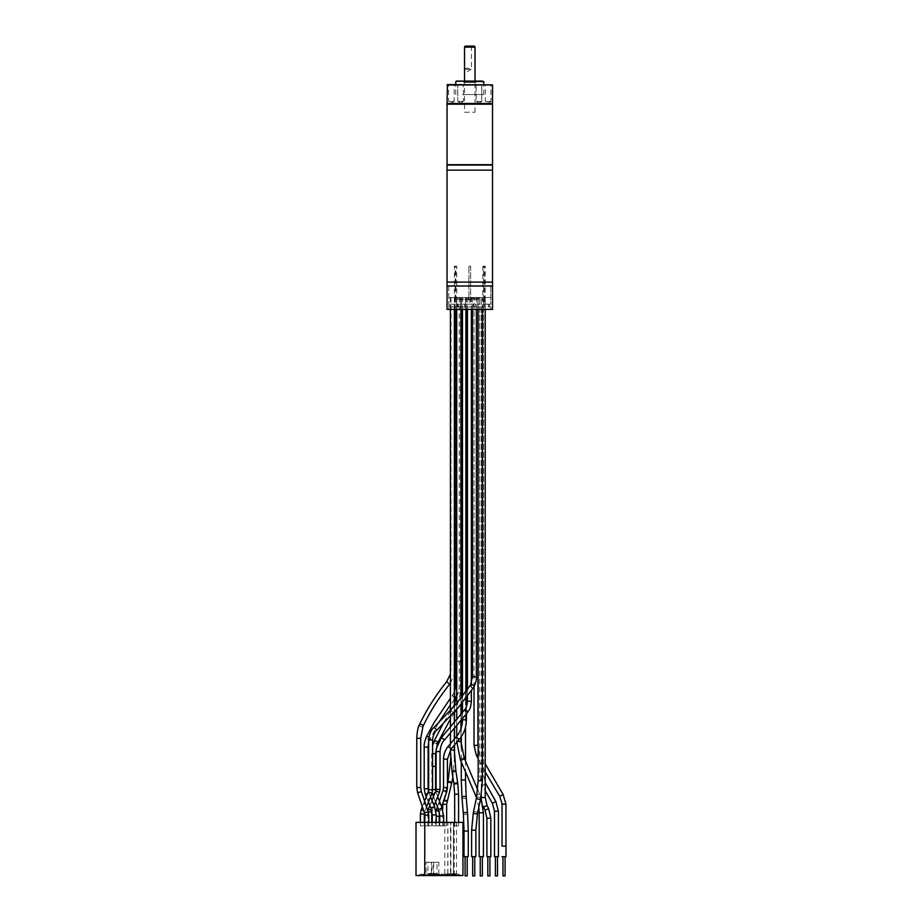 <?xml version="1.0" encoding="UTF-8"?>
<svg xmlns="http://www.w3.org/2000/svg" width="922" height="922" viewBox="0 0 922 922"><rect width="100%" height="100%" fill="white"/><g stroke="black" fill="none" stroke-linecap="round" stroke-linejoin="round"><path stroke-width="0.69" stroke-dasharray="4.61 3.46" d="M447.043 170.144L492.532 170.144L447.043 170.144M492.532 165.073L447.043 165.073M447.043 282.109L492.532 282.109L447.043 282.109M470.658 266.193L470.658 300.307L468.906 300.307L468.906 266.193L468.906 300.307L470.658 300.307L470.658 266.193L468.906 266.193L470.658 266.193M470.312 302.059L470.658 300.307L470.312 302.059L469.263 302.059L468.906 300.307L469.263 302.059L470.312 302.059M483.704 266.193L482.828 266.193L484.35 266.193L484.35 300.307L482.828 300.307L485.226 300.307L485.226 266.193L483.704 266.193L483.704 300.307L483.831 302.059L484.742 302.059L484.35 300.307L485.226 300.307L484.742 302.059M482.828 266.193L482.828 300.307L483.831 302.059M484.35 266.193L485.226 266.193M484.223 302.059L483.312 302.059M455.86 266.193L454.35 266.193L454.35 300.307L456.736 300.307L455.226 300.307L455.226 266.193L456.736 266.193L455.86 266.193L455.733 302.059L456.736 300.307L456.736 266.193M454.35 300.307L454.823 302.059L455.733 302.059M456.263 302.059L455.353 302.059L455.226 300.307M447.043 285.958L492.532 285.958L447.043 285.958M492.532 84.939L447.043 84.939M492.532 103.483L447.043 103.483M447.389 103.829L492.175 103.829L447.389 103.829M492.175 84.594L447.389 84.594M476.951 84.594L462.613 84.594L476.951 84.594M462.003 84.594L457.796 84.594L462.003 84.594M477.573 84.594L481.768 84.594L477.573 84.594M485.352 84.594L490.953 84.594L485.352 84.594L485.352 101.385L490.953 101.385L490.953 84.594M454.212 84.594L448.611 84.594L454.212 84.594L454.212 101.385L448.611 101.385L448.611 84.594M462.003 101.385L457.796 101.385L463.397 101.385L463.397 84.594L463.397 101.385L457.796 101.385L457.796 84.594L457.796 101.385L462.003 101.385M477.573 101.385L481.768 101.385L476.167 101.385L481.768 101.385L481.768 84.594L481.768 101.385L476.167 101.385L476.167 84.594L476.167 101.385L477.573 101.385M490.953 101.385L485.352 101.385L488.153 103.068L490.953 101.385M454.212 101.385L448.611 101.385L451.411 103.068L454.212 101.385M473.24 81.09L462.613 81.355L476.951 81.355M466.901 81.09L475.556 81.09L466.901 81.09M467.154 81.62L475.026 81.62L467.154 81.62M476.075 81.355L457.208 81.355L476.075 81.355M464.538 112.23L475.026 112.23L464.538 112.23L464.538 81.09L475.026 81.09L463.051 81.09M457.208 81.355L463.363 81.09M462.786 94.563L483.773 94.563L462.786 94.563M476.075 82.484L463.489 82.484L476.075 82.484M473.366 82.484L466.198 82.484L473.366 82.484M465.137 46.1L474.427 46.1M465.391 46.1L464.642 47.149L464.723 69.254L471.107 69.254L471.419 68.378L471.419 47.149L470.681 46.1M471.107 69.254L467.154 71.87L464.723 69.254M475.026 47.149L471.419 47.149M492.532 104.186L447.043 104.186M447.043 164.715L492.532 164.715M490.297 297.506L449.06 297.506L490.297 297.506M473.193 297.506L475.648 297.506L473.193 297.506M463.224 297.506L465.668 297.506L463.224 297.506M457.45 297.506L460.251 297.506L457.45 297.506M483.693 297.506L486.136 297.506L483.693 297.506M485.894 297.506L488.337 297.506L485.894 297.506M482.033 297.506L484.476 297.506L482.033 297.506M480.454 297.506L482.909 297.506L480.454 297.506M474.772 297.506L477.216 297.506L474.772 297.506M462.003 297.506L464.792 297.506L462.003 297.506M457.277 297.506L459.721 297.506L457.277 297.506M456.044 297.506L458.499 297.506L456.044 297.506M451.768 297.506L454.212 297.506L451.768 297.506M451.146 297.506L453.601 297.506L451.146 297.506M454.189 297.506L457.347 297.506L454.189 297.506M482.206 297.506L485.352 297.506L482.206 297.506M478.875 297.506L481.676 297.506L478.875 297.506L478.841 298.751L476.985 298.751L478.841 298.751L478.841 297.506L476.985 297.506L478.841 297.506M459.456 299.604L465.76 299.604L459.456 299.604L459.456 297.506L465.76 297.506L459.456 297.506L459.456 299.604M465.76 299.604L465.76 297.506L465.76 299.604M473.539 299.604L479.843 299.604L473.539 299.604L473.539 297.506L473.539 299.604M479.843 299.604L479.843 297.506L479.843 299.604M473.539 297.506L479.843 297.506L473.539 297.506M465.23 299.604L471.534 299.604L465.23 299.604L465.23 297.506L465.23 299.604M471.534 299.604L471.534 297.506L471.534 299.604M465.23 297.506L471.534 297.506L465.23 297.506M468.733 298.728L468.733 297.506L468.733 298.728L472.237 298.728L468.733 298.728M468.733 297.506L472.237 297.506L472.237 298.728M458.199 297.679L458.199 299.085L456.632 299.258L456.632 297.679L458.199 297.679L456.632 297.679L456.632 299.085L458.027 299.258L458.199 297.679M456.632 299.258L458.027 299.258M468.353 297.506L468.353 298.751L471.857 298.751L471.857 297.506L468.353 297.506L468.353 298.751L471.857 298.751L471.857 297.506M462.683 298.751L460.827 298.751L460.827 297.506L460.827 298.751L462.683 298.751L462.683 297.506L462.683 298.751M460.827 297.506L462.683 297.506M475.256 298.751L473.401 298.751L475.256 298.751L475.256 297.506L475.256 298.751M473.401 298.751L473.401 297.506L475.256 297.506L473.401 297.506L473.401 298.751M476.985 298.751L476.985 297.506L476.985 298.751M460.965 297.506L460.965 309.4L460.965 297.506L456.736 297.506L460.965 297.506M460.965 698.3L460.965 700.951L460.965 698.3M456.736 297.506L456.736 309.4L456.736 297.506M483.416 856.653L479.186 856.653M482.344 856.653L480.247 856.653L482.344 856.653M480.247 875.9L482.344 875.9M475.844 856.653L471.603 856.653M474.772 856.653L472.675 856.653L474.772 856.653M478.161 297.506L482.402 297.506L478.161 297.506L478.161 309.4M482.402 309.4L482.402 297.506M472.675 875.9L474.772 875.9M468.261 856.653L464.031 856.653M467.2 856.653L465.091 856.653L467.2 856.653M465.518 700.951L465.518 297.506L461.277 297.506L465.518 297.506L465.518 727.124M461.277 700.951L461.277 704.062M461.277 309.4L461.277 297.506L461.277 309.4M465.091 875.9L467.2 875.9M447.043 309.4L492.532 309.4M475.648 309.4L448.784 309.4L475.648 309.4M483.197 306.957L472.433 306.957L472.433 304.156L483.197 304.156L483.197 306.957L490.781 306.957L484.315 306.957L484.315 304.156L454.235 304.156L454.235 306.957L450.028 306.957L450.028 304.156L452.414 304.156L452.414 306.957L450.028 306.957M489.478 306.957L489.478 304.156L490.781 304.156L490.781 286.316L448.784 286.316L490.781 286.316L490.781 304.156L484.315 304.156M448.784 286.316L448.784 304.156L448.784 286.316M464.63 304.156L464.63 306.957L475.648 306.957L473.435 306.957L473.435 304.156L457.531 304.156L457.531 306.957L466.371 306.957L466.371 304.156M454.235 304.156L450.028 304.156M464.63 306.957L466.371 306.957M452.414 306.957L457.531 306.957M454.235 306.957L458.695 306.957L458.695 304.156M477.953 304.156L477.953 306.957L458.695 306.957M477.953 306.957L484.315 306.957M472.433 306.957L473.435 306.957M458.119 306.957L457.531 304.156M458.119 304.156L452.414 304.156M472.433 304.156L473.435 304.156M489.478 304.156L483.197 304.156M454.477 306.957L454.477 304.156M426.344 874.148L429.076 874.148L426.344 874.148L425.837 875.554L422.864 875.554L424.777 874.148M422.864 875.554L428.015 875.554L427.497 874.148M427.946 862.254L433.202 862.254L433.202 873.445L427.946 873.445L427.946 862.254L426.125 862.254L426.125 875.554L462.948 875.554M426.125 875.554L416.018 875.554M428.015 875.554L433.951 875.554L425.826 875.554L427.739 874.148L432.038 874.148L427.739 874.148M433.259 875.554L438.411 875.554L433.259 875.554L433.766 874.148L432.199 874.148L436.498 874.148L433.766 874.148M436.221 875.554L441.373 875.554L436.221 875.554L436.728 874.148L435.161 874.148L439.46 874.148L436.728 874.148M443.643 875.554L444.162 874.148L442.583 874.148L440.67 875.554L437.708 875.554L448.795 875.554L440.67 875.554L441.2 874.148L439.621 874.148L443.92 874.148L441.2 874.148M451.065 875.554L456.217 875.554L451.065 875.554L451.584 874.148L450.005 874.148L454.304 874.148L451.584 874.148M455.526 875.554L460.677 875.554L455.526 875.554L456.044 874.148L454.465 874.148L458.776 874.148L456.044 874.148M450.005 874.148L448.092 875.554L453.255 875.554L448.104 875.554L448.622 874.148L447.043 874.148L451.342 874.148L448.622 874.148M421.377 875.554L426.529 875.554L421.377 875.554L421.884 874.148L420.305 874.148L424.616 874.148L421.884 874.148M416.018 822.366L462.948 822.366M454.2 822.366L454.2 875.554M460.965 822.366L452.276 822.366L460.965 822.366M453.417 822.366L447.804 822.366L453.417 822.366L453.417 873.802L456.482 873.802L456.482 822.366M450.478 822.366L444.842 822.366L450.478 822.366L450.478 873.802L453.543 873.802L453.543 822.366M449.049 822.366L440.382 822.366L449.049 822.366M446.121 822.366L437.42 822.366L446.121 822.366M441.626 822.366L432.96 822.366L441.626 822.366M438.699 822.366L429.998 822.366L438.699 822.366M434.204 822.366L425.538 822.366L434.204 822.366M431.277 822.366L422.576 822.366L431.277 822.366M426.782 822.366L418.115 822.366L426.782 822.366M418.404 875.554L420.305 874.148M426.529 875.554L424.616 874.148M423.555 875.554L423.037 874.148M430.459 874.148L430.977 875.554L429.076 874.148M430.286 875.554L432.199 874.148M437.881 874.148L438.399 875.554L436.498 874.148M435.438 875.554L434.919 874.148M433.951 875.554L432.038 874.148M428.799 875.554L429.306 874.148M433.248 875.554L435.161 874.148M441.373 875.554L439.46 874.148M442.86 875.554L442.353 874.148M437.708 875.554L439.621 874.148M442.583 874.148L445.314 874.148L445.822 875.554L443.92 874.148M448.795 875.554L446.882 874.148L444.162 874.148M445.314 874.148L446.882 874.148M453.543 873.802L450.478 873.802M449.775 873.802L447.043 873.802L449.775 873.802M447.908 873.802L447.908 822.366M444.842 873.802L444.842 822.366M450.282 875.554L449.775 874.148M445.13 875.554L447.043 874.148M453.255 875.554L451.342 874.148M456.217 875.554L454.304 874.148M453.244 875.554L452.737 874.148M456.482 873.802L453.417 873.802M452.737 873.802L450.005 873.802L452.737 873.802M450.87 873.802L450.87 822.366M447.804 873.802L447.804 822.366M457.704 875.554L457.197 874.148M452.552 875.554L454.465 874.148M460.677 875.554L458.776 874.148M433.202 862.254L431.381 862.254L431.381 875.554M433.202 873.445L437.016 873.445L437.016 862.254L438.837 862.254L438.837 875.554M433.582 875.554L433.582 862.254L431.773 862.254L437.016 862.254M433.582 862.254L438.837 862.254M426.125 862.254L431.381 862.254M437.016 873.445L431.773 873.445L431.773 862.254M427.946 873.445L431.773 873.445M454.073 297.506L450.42 297.506L454.073 297.506M457.6 825.858L454.661 825.858L457.6 825.858M442.687 825.858L439.748 825.858L442.687 825.858M439.425 804.595L439.748 803.638C439.206 802.889 439.091 803.212 439.425 804.595M436.267 825.858L439.206 825.858L436.267 825.858M456.805 297.506L460.458 297.506L456.805 297.506M462.752 297.506L466.405 297.506L462.752 297.506M472.721 297.506L476.374 297.506L472.721 297.506M470.508 685.081A1.959 1.337 -148.7 0 0 471.05 686.902A1.959 1.337 -148.7 0 0 473.862 687.121M470.935 686.129L471.373 684.182L470.935 686.129M467.719 297.506L471.373 297.506L467.719 297.506M464.561 709.905A1.959 0.611 -141.8 0 0 465.483 711.404A1.959 0.611 -141.8 0 0 467.65 712.326M441.546 737.439L444.485 740.02M430.77 825.858L427.831 825.858L430.77 825.858M431.922 803.454L432.245 802.659L431.922 803.454M433.282 825.858L436.221 825.858L433.282 825.858M428.35 798.844L428.373 800.135L428.35 798.844M424.823 803.961L424.593 802.993C424.097 804.215 424.166 804.537 424.823 803.961M423.325 825.858L420.386 825.858L423.325 825.858M425.826 825.858L428.765 825.858L425.826 825.858M428.891 737.185A1.959 1.083 26.1 0 1 429.502 737.715A1.959 1.083 26.1 0 1 429.802 738.81A1.959 1.083 26.1 0 1 428.384 739.202A1.959 1.083 26.1 0 1 426.575 738.176A1.959 1.083 26.1 0 1 426.275 737.081M455.687 697.85A1.959 0.622 38 0 1 454.534 697.654A1.959 0.622 38 0 1 452.979 696.41A1.959 0.622 38 0 1 452.598 695.442A1.959 0.622 38 0 1 454.511 696.145M455.572 297.506L459.237 297.506L455.572 297.506M419.452 724.715A1.959 1.095 -154.7 0 0 419.775 725.821A1.959 1.095 -154.7 0 0 421.585 726.813A1.959 1.095 -154.7 0 0 423.002 726.386M446.605 681.727L449.671 684.17M434.101 727.377L436.855 730.155M450.858 297.506L454.511 297.506L450.858 297.506M445.683 825.858L442.744 825.858L445.683 825.858M481.296 642.161L481.296 297.506L485.214 297.506L481.296 297.506L481.296 795.006M485.214 309.4L485.214 297.506L485.214 309.4M490.838 856.653L486.92 856.653M489.928 856.653L487.819 856.653L489.928 856.653M489.928 875.9L487.819 875.9M498.41 856.653L494.492 856.653M497.5 856.653L495.402 856.653L497.5 856.653M479.717 642.161L479.717 297.506L483.635 297.506L479.717 297.506L479.717 775.886L483.635 775.886L479.717 775.886L482.287 785.602L485.214 784.069M483.635 642.161L483.635 297.506L483.635 775.886L485.698 783.665M497.5 875.9L495.402 875.9M505.982 856.653L502.064 856.653M505.072 856.653L502.974 856.653L505.072 856.653M474.035 686.821L474.035 297.506L477.953 297.506L474.035 297.506L474.035 642.161L477.331 642.161M477.953 309.4L477.953 297.506L477.953 309.4M505.072 875.9L502.974 875.9M455.791 81.62L483.773 81.62M464.642 68.378L471.419 68.378M458.027 297.679L458.027 299.085L458.027 297.679M456.632 299.085L458.027 299.085M457.45 741.53L460.965 741.53M460.378 759.866A2.121 0.715 156.9 0 1 461.415 758.679A2.121 0.715 156.9 0 1 463.674 757.976A2.121 0.715 156.9 0 1 464.262 758.195M475.879 796.147A2.121 0.715 156.9 0 1 476.928 794.96A2.121 0.715 156.9 0 1 479.186 794.257A2.121 0.715 156.9 0 1 479.774 794.476A2.121 0.715 156.9 0 1 478.887 795.559A2.121 0.715 156.9 0 1 476.766 796.354M479.186 812.801L483.416 812.801M475.844 830.249L471.603 830.249M477.527 813.192A2.121 0.98 12 0 0 474.772 811.694A2.121 0.98 12 0 0 473.378 812.305M480.627 798.625A2.121 0.98 12 0 0 477.873 797.127A2.121 0.98 12 0 0 476.478 797.737M482.402 780.692L478.161 780.692M468.261 831.045L464.031 831.045M467.569 813.365A2.121 1.049 -4.9 0 1 465.184 814.599A2.121 1.049 -4.9 0 1 463.351 813.723M466.198 797.288A2.121 1.049 -4.9 0 1 463.812 798.521A2.121 1.049 -4.9 0 1 461.98 797.645M465.518 779.966L461.277 779.966M475.648 306.957L475.648 304.156M461 306.957L461 304.156M457.197 306.957L457.197 304.156M488.291 306.957L488.291 304.156M450.42 750.22L454.339 750.22M452.022 771.749A1.959 0.599 171.3 0 0 453.175 772.117A1.959 0.599 171.3 0 0 455.894 771.149M453.901 783.931A1.959 0.599 171.3 0 0 455.042 784.299A1.959 0.599 171.3 0 0 457.773 783.331M454.661 794.188L458.58 794.188M443.666 816.005L439.748 816.005M442.214 808.202L438.572 809.631M435.057 792.782L432.522 794.234M446.767 791.768L443.056 790.5M439.183 811.544L436.29 810.208M439.206 816.258L436.221 816.258M447.458 787.584L443.54 787.584M447.401 759.129L443.54 759.129M435.576 789.589L432.579 789.589M435.576 766.378L432.579 766.378M435.576 753.654L432.579 753.654M436.532 743.524A1.959 1.118 24.6 0 1 434.585 742.786A1.959 1.118 24.6 0 1 433.997 741.403M454.65 712.452A1.959 0.864 33.5 0 1 454.108 712.671A1.959 0.864 33.5 0 1 452.08 711.749A1.959 0.864 33.5 0 1 451.377 710.286A1.959 0.864 33.5 0 1 451.918 710.067A1.959 0.864 33.5 0 1 454.569 711.726M460.055 692.779L456.54 692.779L460.055 692.779M456.955 661.408L460.458 661.408L456.955 661.408M451.135 748.906L448.196 746.405M459.168 739.467L456.217 736.966M466.359 719.782L462.544 719.782M472.456 676.817L476.374 676.817M467.454 701.262L471.373 701.262M436.118 751.568L440.036 751.568M440.036 789.405L436.118 789.405M439.46 792.367L435.829 790.892M431.83 810.749L428.384 809.159M434.124 805.448L431.75 812.005L428.292 812.005M427.785 793.07L428.961 793.07L425.342 794.58M434.562 806.496L430.943 808.006M436.221 814.887L432.291 814.887M428.119 788.783L424.201 788.783M428.119 747.097L424.201 747.097M421.227 809.481L423.797 810.957M428.269 791.848L431.911 793.3M428.661 789.785L432.579 789.785M428.661 739.928L432.579 739.928M420.386 813.976L424.304 813.976M421.354 791.572L417.643 792.839M428.211 811.752L424.5 813.02M428.765 815.106L424.846 815.106M420.697 787.549L416.779 787.549M416.779 738.315L420.697 738.315M456.736 687.501L455.318 687.501M451.699 782.824A1.936 0.611 14.3 0 1 450.881 783.112A1.936 0.611 14.3 0 1 448.864 782.674A1.936 0.611 14.3 0 1 447.942 781.868M447.02 801.253A1.936 0.611 14.3 0 1 446.19 801.541A1.936 0.611 14.3 0 1 444.185 801.103A1.936 0.611 14.3 0 1 443.252 800.296A1.936 0.611 14.3 0 1 443.931 800.019M446.64 804.307L442.767 804.307L447.458 783.746M485.214 797.484L481.296 797.484M487.023 805.355L483.52 807.096M488.614 808.548L485.099 810.288M490.838 818.171L486.92 818.171M498.387 811.164L494.515 811.164M495.805 801.437L492.44 803.362M485.675 783.654L482.287 785.602L485.214 790.73M505.982 846.154L502.064 846.154M505.809 804.168L502.202 804.168M503.055 794.487L499.862 796.504M478.161 754.761A1.959 0.726 -26.5 0 0 479.74 753.159A1.959 0.726 -26.5 0 0 479.198 752.94A1.959 0.726 -26.5 0 0 477.123 753.689A1.959 0.726 -26.5 0 0 476.236 754.911M478.161 748.088L479.74 753.159L485.214 763.773M477.953 745.287L474.035 745.287M476.374 642.161L474.657 642.161M460.597 103.068L457.796 101.385L460.597 103.068L463.397 101.385L460.597 103.068M478.967 103.068L476.167 101.385L478.967 103.068L481.768 101.385L478.967 103.068M483.773 94.563L483.773 84.594M455.791 94.563L455.791 84.594M475.026 112.23L475.026 81.09M456.736 742.371L456.736 736.309M456.736 725.764L456.736 719.633M456.736 709.318L456.736 703.359M460.965 737.185L460.965 728.806M460.965 720.647L460.965 714.423M460.965 704.431L460.965 700.951M477.723 789.67L480.881 797.357M478.818 807.096L476.501 797.668M461.277 714.031L461.277 720.266M461.277 727.723L461.277 736.724M461.277 746.855L461.277 761.987M465.518 761.123L465.518 771.887M490.781 309.4L490.781 306.957M448.784 309.4L448.784 304.156M458.211 306.957L458.211 304.156M489.594 306.957L489.594 304.156M450.42 297.506L450.42 309.4M450.42 710.47L450.42 716.233M450.42 727.181L450.42 733.209M450.42 743.754L450.42 749.886M454.339 297.506L454.339 309.4M454.339 706.114L454.339 711.98M454.339 722.525L454.339 728.622M454.339 739.144L454.339 745.195M454.661 825.858L454.661 822.366M458.58 825.858L458.58 822.366M439.748 825.858L439.748 822.366M443.666 825.858L443.666 822.366M435.553 801.956L433.478 796.666M437.696 796.7L435.714 791.18M437.454 806.808L439.425 801.091M435.933 811.36L435.288 825.858M439.206 825.858L439.206 822.366M441.626 806.715L439.529 813.181M432.579 745.564L431.657 753.654L432.072 792.862M454.511 704.097L442.883 724.093M454.511 712.66L450.42 719.079M456.54 297.506L456.252 697.078M460.458 297.506L460.458 692.779L456.125 709.998M462.487 696.398L462.487 702.622M462.487 712.522L462.487 718.78M466.405 297.506L466.405 309.4M462.487 297.506L462.487 309.4M466.405 691.223L466.405 697.747M466.405 706.725L466.405 713.893M476.374 297.506L476.374 309.4M472.456 297.506L472.456 309.4M471.373 297.506L471.373 309.4M471.373 683.306L471.373 690.958M467.454 297.506L467.454 309.4M467.454 689.737L467.454 696.387M427.831 825.858L427.923 810.887M431.75 825.858L431.75 822.366M429.894 805.471L431.992 800.319M430.516 796.804L428.419 791.41M436.221 825.858L436.221 822.366M432.291 825.858L432.291 822.366M428.442 802.002L426.287 796.827M426.529 806.796L424.397 812.708M424.581 801.091L422.345 806.692M420.386 825.858L420.386 822.366M424.304 825.858L424.304 822.366M428.765 825.858L428.765 822.366M424.846 825.858L424.846 822.366M438.273 723.194L428.661 742.118M454.511 691.996L450.42 698.277M454.511 699.372L450.42 704.846M459.237 297.506L459.237 687.501L458.511 692.387L456.736 696.352M455.318 297.506L455.318 309.4M450.42 683.19L454.511 673.775M451.031 297.506L451.031 669.28L450.42 674.109M454.949 297.506L454.949 309.4M450.593 297.506L450.593 757.411M454.511 297.506L454.511 309.4M454.511 705.906L454.511 711.796M454.511 722.318L454.511 728.415M454.511 738.937L454.511 744.988M454.511 757.319L452.886 777.396M442.744 825.858L442.744 809.723M446.663 825.858L446.663 822.366M481.33 798.729L482.909 805.747M485.214 771.968L478.161 758.737"/><path stroke-width="1.38" d="M447.043 165.073L492.532 165.073L492.532 170.144L447.043 170.144L447.043 165.073M447.043 170.144L447.043 282.109L492.532 282.109L447.043 282.109L447.043 309.4L492.532 309.4L492.532 170.144L447.043 170.144M492.532 285.958L447.043 285.958L492.532 285.958M447.043 84.939L492.532 84.939L492.532 103.483L447.043 103.483L447.389 84.594L492.532 84.939M480.984 103.829L447.389 103.829L480.984 103.829M476.697 81.09L473.24 81.09M463.363 81.09L464.538 81.09L464.538 47.149L475.026 47.149L475.026 81.09L482.621 81.09L456.943 81.09M463.051 81.09L475.026 81.09M464.538 47.149L465.137 46.1L474.427 46.1L475.026 47.149M447.043 104.186L492.532 104.186L492.532 164.715L447.043 164.715L447.043 103.483M460.965 309.4L460.965 698.3L460.965 309.4M456.736 309.4L456.736 700.951L456.736 309.4M479.186 856.653L479.186 839.158L479.186 856.653L483.416 856.653L483.416 812.801L479.186 812.801L478.818 807.096M482.344 856.653L482.344 875.9L480.247 875.9L480.247 856.653M471.603 856.653L475.844 856.653L475.844 830.249L471.603 830.249L471.603 856.653M482.402 309.4L482.402 780.692L478.161 780.692L478.161 309.4M474.772 856.653L474.772 875.9L472.675 875.9L472.675 856.653M464.031 856.653L468.261 856.653L468.261 831.045L464.031 831.045L464.031 856.653L464.031 839.158M461.277 697.908L461.277 309.4L461.277 697.908M467.2 856.653L467.2 875.9L465.091 875.9L465.091 856.653M424.765 875.554L416.018 875.554L416.018 822.366L424.765 822.366L424.765 875.554L462.948 875.554L462.948 822.366L424.765 822.366M432.579 789.785L428.661 789.785L428.269 791.848L431.911 793.3L432.579 789.785L432.579 739.928C433.063 735.33 434.493 732.08 436.855 730.155L458.246 707.589L473.862 687.121A1.959 1.337 -148.7 0 0 473.332 685.3A1.959 1.337 -148.7 0 0 470.508 685.081L472.456 676.817L476.374 676.817L476.374 309.4M440.036 751.568L436.118 751.568L436.118 789.405L440.036 789.405L440.036 751.568C440.578 746.013 442.053 742.164 444.485 740.02L467.65 712.326A1.959 0.611 -141.8 0 0 466.728 710.827A1.959 0.611 -141.8 0 0 464.561 709.905C466.255 708.015 467.224 705.134 467.454 701.262L471.373 701.262L471.373 690.958M444.485 740.02L441.546 737.439L464.561 709.905M450.42 698.277L434.02 722.687L426.275 737.081A1.959 1.083 26.1 0 1 428.891 737.185M454.511 696.145A1.959 0.622 38 0 1 455.307 696.894A1.959 0.622 38 0 1 455.687 697.85L454.511 699.372M417.643 792.839L421.354 791.572L428.211 811.752L424.5 813.02L417.643 792.839L416.779 787.549L420.697 787.549L420.697 738.315L423.002 726.386A1.959 1.095 -154.7 0 0 422.679 725.28A1.959 1.095 -154.7 0 0 420.87 724.289A1.959 1.095 -154.7 0 0 419.452 724.715C426.195 710.366 435.242 696.041 446.605 681.727L450.42 674.109M423.002 726.386C429.594 712.337 438.492 698.265 449.671 684.17L446.605 681.727M436.855 730.155L434.101 727.377L455.86 704.362L470.508 685.081M485.214 642.161L485.214 309.4L485.214 797.484L487.023 805.355L483.808 807.211L482.909 805.747M486.92 856.653L486.92 846.154L486.92 856.653L490.838 856.653L490.838 818.171L486.92 818.171L485.099 810.288L488.614 808.548L490.838 818.171M487.819 856.653L487.819 875.9L489.928 875.9L489.928 856.653M494.492 856.653L494.492 846.154L494.492 856.653L498.41 856.653L498.41 811.164L494.515 811.164M495.402 856.653L495.402 875.9L497.5 875.9L497.5 856.653M502.064 856.653L505.982 856.653L505.982 846.154L502.064 846.154M478.161 758.737L476.236 754.911L474.035 745.287L477.953 745.287L477.953 309.4L477.953 642.161L476.374 642.161M502.974 856.653L502.974 875.9L505.072 875.9L505.072 856.653M483.773 84.594L483.773 81.62L456.309 81.09M456.736 741.53L460.378 759.866A2.121 0.715 156.9 0 0 460.965 760.085A2.121 0.715 156.9 0 0 463.224 759.382A2.121 0.715 156.9 0 0 464.262 758.195L460.965 741.53L457.45 741.53M476.766 796.354A2.121 0.715 156.9 0 1 476.467 796.366A2.121 0.715 156.9 0 1 475.879 796.147L460.378 759.866M471.603 830.249L473.378 812.305A2.121 0.98 12 0 0 476.132 813.803A2.121 0.98 12 0 0 477.527 813.192L475.844 830.249M473.378 812.305L476.478 797.737A2.121 0.98 12 0 0 479.233 799.236A2.121 0.98 12 0 0 480.627 798.625L477.527 813.192M464.031 831.045L463.351 813.723A2.121 1.049 -4.9 0 1 465.725 812.489A2.121 1.049 -4.9 0 1 467.569 813.365L468.261 831.045M463.351 813.723L461.98 797.645A2.121 1.049 -4.9 0 1 464.354 796.401A2.121 1.049 -4.9 0 1 466.198 797.288L467.569 813.365M461.277 761.987L461.277 779.966L465.518 779.966L466.198 797.288M454.339 745.195L454.339 750.22L450.42 749.886M454.339 750.22L455.894 771.149A1.959 0.599 171.3 0 0 454.742 770.78A1.959 0.599 171.3 0 0 452.022 771.749L450.42 750.22M455.894 771.149L457.773 783.331A1.959 0.599 171.3 0 0 456.62 782.962A1.959 0.599 171.3 0 0 453.901 783.931L452.022 771.749M458.58 822.366L458.58 794.188L454.661 794.188L453.901 783.931M439.748 822.366L439.748 816.005L443.666 816.005L443.666 822.366M439.748 816.005L438.572 809.631L441.845 808.075L443.666 816.005M433.478 796.666L432.522 794.234L435.057 792.782M439.425 801.091L443.056 790.5L446.767 791.768L441.626 806.715M437.454 806.808L436.29 810.208L439.183 811.544M436.221 816.258L439.206 816.258L439.206 822.366M443.056 790.5L443.54 787.584L447.458 787.584L447.401 759.129M443.54 787.584L443.54 759.129L447.458 759.129L451.135 748.906M432.579 789.589L435.576 789.589L435.576 766.378L432.579 766.378M432.579 753.654L435.576 753.654L435.576 766.378M442.883 724.093L433.997 741.403A1.959 1.118 24.6 0 1 435.023 740.919A1.959 1.118 24.6 0 1 436.97 741.657A1.959 1.118 24.6 0 1 437.558 743.04L437.558 743.04A1.959 1.118 24.6 0 1 436.532 743.524M454.569 711.726A1.959 0.864 33.5 0 1 454.65 712.452L454.511 712.66M448.196 746.405L451.192 748.883L459.168 739.467M456.217 736.966L459.214 739.456C463.927 733.785 466.325 727.228 466.405 719.782L466.359 719.782M462.544 719.782L466.405 719.782L466.405 713.893M431.992 800.319L435.829 790.892L439.46 792.367L440.036 789.405M427.831 812.005L428.384 809.159L431.83 810.749M428.292 812.005L431.75 812.005L432.015 810.634M432.291 822.366L432.291 814.887L430.943 808.006L434.562 806.496L430.516 796.804M432.291 814.887L436.221 814.887L434.562 806.496M426.287 796.827L425.342 794.58L427.785 793.07M426.275 737.081C424.546 741.784 423.855 745.126 424.201 747.097L424.201 788.783L428.119 788.783L428.419 791.41M424.201 747.097L428.119 747.097L428.119 788.783M432.579 739.928L428.661 739.928C429.445 733.67 431.254 729.486 434.101 727.377M423.797 810.957L421.227 809.481L422.345 806.692M424.304 822.366L424.304 813.976L420.386 813.976L421.227 809.481M424.846 822.366L424.846 815.106L428.765 815.106L428.211 811.752M420.697 738.315L416.779 738.315C417.101 731.607 417.989 727.078 419.452 724.715M455.318 309.4L455.318 687.501L456.736 687.501M454.511 673.775L454.511 669.28M450.593 757.411L450.731 759.889M450.604 759.889L447.942 781.868A1.936 0.611 14.3 0 1 448.76 781.579A1.936 0.611 14.3 0 1 450.766 782.017A1.936 0.611 14.3 0 1 451.699 782.824L446.64 804.307L442.767 804.307L442.791 803.339M443.931 800.019A1.936 0.611 14.3 0 1 444.081 800.008A1.936 0.611 14.3 0 1 446.087 800.446A1.936 0.611 14.3 0 1 447.02 801.253M481.296 795.006L481.296 797.484L485.214 797.484M492.44 803.362L495.805 801.437M505.809 804.168L502.041 804.168L502.041 846.154M502.202 804.168L499.759 796.47L503.055 794.487M499.862 796.504L485.214 771.968M476.236 754.911A1.959 0.726 -26.5 0 0 476.778 755.13A1.959 0.726 -26.5 0 0 478.161 754.761M492.532 104.186L492.532 103.483M455.791 84.594L455.791 81.62M456.736 736.309L456.736 725.764M456.736 719.633L456.736 709.318M456.736 703.359L456.736 700.951M460.965 741.53L460.965 737.185M460.965 728.806L460.965 720.647M460.965 714.423L460.965 704.431M464.262 758.195L477.723 789.67M483.416 812.801L480.881 797.357M476.501 797.668L475.879 796.147M483.416 856.653L483.416 839.158M479.186 839.158L479.186 812.801M478.161 780.692L476.478 797.737M482.402 780.692L480.627 798.625M468.261 856.653L468.261 839.158M461.277 779.966L461.98 797.645M461.277 704.062L461.277 714.031M461.277 720.266L461.277 727.723M461.277 736.724L461.277 746.855M465.518 727.124L465.518 761.123M465.518 771.887L465.518 779.966M450.42 309.4L450.42 710.47M450.42 716.233L450.42 727.181M450.42 733.209L450.42 743.754M454.339 309.4L454.339 706.114M454.339 711.98L454.339 722.525M454.339 728.622L454.339 739.144M454.661 822.366L454.661 794.188M458.58 794.188L457.773 783.331M438.572 809.631L435.553 801.956M442.214 808.202L437.696 796.7M436.29 810.208L435.933 811.36M439.529 813.181L439.206 816.258M447.458 787.584L446.767 791.768M432.072 792.862L432.522 794.234M435.576 789.589L435.714 791.18M433.997 741.403L432.579 745.564M450.42 719.079L437.558 743.04L435.576 753.654M456.252 697.078L454.511 704.097M456.125 709.998L454.65 712.452M462.487 718.78L462.487 719.782C462.418 726.271 460.332 731.987 456.229 736.909L448.207 746.347C445.153 750.035 443.597 754.288 443.54 759.129M462.487 309.4L462.487 696.398M462.487 702.622L462.487 712.522M466.405 309.4L466.405 691.223M466.405 697.747L466.405 706.725M472.456 309.4L472.456 676.817M467.454 309.4L467.454 689.737M471.373 309.4L471.373 683.306M467.454 696.387L467.454 701.262M467.65 712.326C469.24 709.122 470.289 710.874 471.373 701.262M436.118 751.568L436.371 748.307L441.546 737.439M434.124 805.448L439.46 792.367M431.75 822.366L431.75 812.005M428.384 809.159L429.894 805.471M436.118 789.405L435.829 790.892M436.221 822.366L436.221 814.887M430.943 808.006L428.442 802.002M424.201 788.783L425.342 794.58M431.911 793.3L426.529 806.796M428.661 789.785L428.661 739.928M428.269 791.848L424.581 801.091M420.386 822.366L420.386 813.976M424.304 813.976L424.397 812.708M428.765 822.366L428.765 815.106M424.5 813.02L424.846 815.106M416.779 787.549L416.779 738.315M420.697 787.549L421.354 791.572M428.661 742.118L428.119 747.097M450.42 704.846L438.273 723.194M455.318 687.501L454.511 691.996M456.736 696.352L455.687 697.85M449.671 684.17L450.42 683.19M454.949 309.4L454.949 669.28M473.862 687.121C475.798 683.052 476.639 679.618 476.374 676.817M454.511 309.4L454.511 705.906M454.511 711.796L454.511 722.318M454.511 728.415L454.511 738.937M454.511 744.988L454.511 757.319M447.458 783.746L447.942 781.868M446.663 822.366L446.663 804.307M442.744 809.723L442.744 804.307M452.886 777.396L451.699 782.824M481.296 797.484L481.33 798.729M485.099 810.288L483.52 807.096M490.838 856.653L490.838 846.154M486.92 846.154L486.92 818.171M488.614 808.548L487.023 805.355M498.41 856.653L498.41 846.154M494.492 846.154L494.492 811.164L492.429 803.385L485.214 790.73M485.214 782.743L495.84 801.449L498.41 811.164M505.959 846.154L505.959 804.168L503.066 794.372L485.214 763.773M477.953 745.287L478.161 748.088M474.035 745.287L474.035 686.821"/></g></svg>
